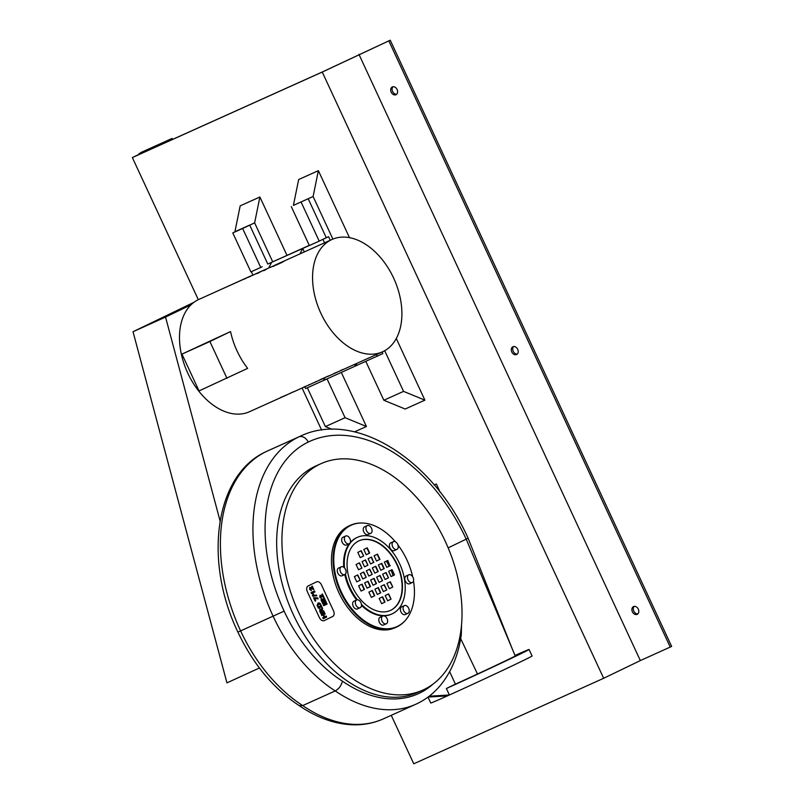 <?xml version="1.0" encoding="UTF-8"?>
<svg xmlns="http://www.w3.org/2000/svg" width="804" height="804" viewBox="0 0 804 804"><rect width="100%" height="100%" fill="white"/><g stroke="black" fill="none" stroke-linecap="round" stroke-linejoin="round"><path stroke-width="1.21" d="M321.831 594.307L322.756 596.287L321.831 594.307L322.434 594.015L324.062 597.503L320.494 596.176L320.354 597.07L321.61 598.538L319.801 597.302L320.002 595.191L322.756 596.287L319.982 595.201L319.801 597.302L321.61 598.538L320.354 597.07L320.494 596.176L324.062 597.503L322.434 594.015L321.831 594.307M326.143 602.005L324.313 598.045L326.143 602.005L322.756 603.633L320.967 599.784L321.54 599.503L322.846 602.307L323.6 601.945L322.384 599.332L322.957 599.06L324.173 601.673L325.087 601.231L323.741 598.327L324.313 598.045L323.741 598.327L325.087 601.231L324.173 601.673L322.957 599.06L322.384 599.332L323.6 601.945L322.846 602.307L321.54 599.503L320.967 599.784L322.756 603.633L326.143 602.005M327.097 604.055L326.605 603L327.097 604.055L323.71 605.683L323.228 604.638L326.605 603L323.228 604.638L323.71 605.683L327.097 604.055M311.64 586.387L312.555 588.367L311.64 586.387L312.243 586.096L313.861 589.593L310.294 588.257L311.409 590.628L309.61 589.392L309.781 587.282L312.555 588.367L309.781 587.282L309.61 589.392L311.409 590.628L310.294 588.257L313.861 589.593L312.243 586.096L311.64 586.387M314.495 590.95L311.098 592.588L314.495 590.95L314.957 591.945L312.515 593.121L313.6 594.176L311.47 593.392L311.098 592.588L313.007 594.457L313.6 594.176L312.515 593.121L314.957 591.945L314.495 590.95M316.816 595.814L316.474 595.071L316.816 595.814L312.716 596.206L312.374 595.462L316.474 595.071L312.374 595.462L312.716 596.206L316.816 595.814M315.751 600.869L314.696 598.608L315.751 600.869L315.148 601.161L313.56 597.754L317.711 597.895L318.163 598.849L314.696 598.608L318.163 598.849L317.711 597.895L313.56 597.754L315.148 601.161L315.751 600.869M321.389 610.95L320.324 609.814L320.886 612.135L321.741 611.723L320.324 609.814L320.886 612.135L321.741 611.723L321.389 610.95M324.183 611.834L323.7 610.779L324.183 611.834L320.796 613.462L319.771 611.261L319.771 608.759L321.349 609.673L322.012 607.151L322.595 608.407L322.183 611.251L323.7 610.779L322.183 611.251L322.595 608.407L322.012 607.151L321.349 609.673L319.771 608.759L319.771 611.261L320.796 613.462L324.183 611.834M326.625 617.08L326.133 616.025L326.625 617.08L323.238 618.708L322.746 617.663L324.082 617.02L323.128 614.959L321.791 615.603L321.309 614.557L324.695 612.919L325.178 613.975L323.7 614.688L324.655 616.738L326.133 616.025L324.655 616.738L323.7 614.688L325.178 613.975L324.695 612.919L321.309 614.557L321.791 615.603L323.128 614.959L324.082 617.02L322.746 617.663L323.238 618.708L326.625 617.08M320.695 605.824L320.002 604.417L318.545 604.136L317.871 605.553L318.454 606.899L320.695 605.824L320.002 604.417L318.545 604.136L317.871 605.553L318.454 606.899L320.695 605.824M318.374 608.226L321.751 606.598L318.374 608.226L317.088 605.291L318.072 603.04L318.866 602.849L320.334 603.724L321.751 606.598L319.721 603.121L318.072 603.04L318.866 602.849L318.072 603.04L317.088 605.291L318.374 608.226M316.605 581.855A4.774 3.136 -114.2 0 1 316.655 581.825A4.774 3.136 -114.2 0 1 321.439 584.82L333.499 610.799A4.774 3.136 -114.2 0 1 332.685 616.497L324.223 620.577A4.774 3.136 -114.2 0 1 324.173 620.608A4.774 3.136 -114.2 0 1 319.389 617.613L307.329 591.633A4.774 3.136 -114.2 0 1 308.143 585.935L316.605 581.855A4.774 3.136 -114.2 0 1 316.655 581.825A4.774 3.136 -114.2 0 1 321.439 584.82L333.499 610.799A4.774 3.136 -114.2 0 1 332.685 616.497L324.223 620.577A4.774 3.136 -114.2 0 1 324.173 620.608A4.774 3.136 -114.2 0 1 319.389 617.613L307.329 591.633A4.774 3.136 -114.2 0 1 308.143 585.935L316.605 581.855M272.717 261.823L254.627 222.859L259.893 196.99L240.175 205.864L234.919 231.733L249.702 225.07L267.792 264.044L309.279 245.361M267.792 264.044L309.349 245.511M332.876 239.089L313.108 196.518L318.374 170.659L298.656 179.533L293.4 205.392L308.183 198.739L326.273 237.713L320.625 240.436L328.575 236.677L330.233 240.255M326.273 237.713L328.575 236.677M353.81 364.735L356.996 365.408L356.182 363.669M304.766 386.824L305.58 388.563L325.781 379.468L322.595 378.795M325.781 379.468L382.845 353.589L382.101 352.001M376.393 354.574L377.197 356.313M299.952 253.903L302.726 248.496L304.314 251.933M271.511 262.556L268.737 267.963M248.617 277.018L247.441 277.551A61.586 40.411 65.8 0 0 245.24 278.666L243.773 279.32A61.586 40.411 -114.2 0 1 244.486 278.938L246.657 277.913M274.154 265.551L274.978 265.159M271.069 266.918C269.079 267.843 268.998 267.913 270.847 267.149C268.998 267.913 269.079 267.843 271.069 266.918C269.079 267.843 268.998 267.913 270.847 267.149L277.028 264.225A61.586 40.411 -114.2 0 1 277.822 263.883M280.274 262.807L284.385 260.908A61.586 40.411 -114.2 0 1 284.596 260.818L278.606 263.511A61.586 40.411 65.8 0 0 274.566 265.772L272.988 266.486A61.586 40.411 -114.2 0 1 277.028 264.225M284.596 260.818A61.586 40.411 -114.2 0 1 285.43 260.456M331.941 239.491A61.586 40.411 -114.2 0 1 393.849 278.566A61.586 40.411 -114.2 0 1 383.166 351.509A61.586 40.411 -114.2 0 1 382.523 351.81A61.586 40.411 -114.2 0 1 323.59 318.675A61.586 40.411 -114.2 0 1 324.102 244.858A61.586 40.411 -114.2 0 1 331.941 239.491L286.254 260.064A61.586 40.411 65.8 0 0 282.214 262.335L276.114 265.079A61.586 40.411 -114.2 0 1 277.239 264.345L281.671 262.355A61.586 40.411 -114.2 0 1 283.189 261.501L279.068 263.35A61.586 40.411 -114.2 0 1 280.254 262.767M267.43 268.616L268.154 268.245M270.365 267.229L269.099 267.792A61.586 40.411 65.8 0 0 265.059 270.054L263.481 270.767A61.586 40.411 -114.2 0 1 267.099 268.697L265.893 269.26M261.471 271.32L262.164 270.948A61.586 40.411 65.8 0 0 261.119 271.511L260.395 271.842A61.586 40.411 65.8 0 0 259.421 272.415L257.089 273.611A61.586 40.411 -114.2 0 1 258.818 272.546L257.742 273.038A61.586 40.411 -114.2 0 1 258.798 272.466L259.873 271.983A61.586 40.411 -114.2 0 1 261.019 271.43A61.586 40.411 -114.2 0 1 261.813 271.089M265.541 269.4L262.596 270.717A61.586 40.411 65.8 0 0 261.451 271.27M261.019 271.43L258.918 272.375A61.586 40.411 65.8 0 0 256.717 273.501L255.25 274.154A61.586 40.411 -114.2 0 1 255.953 273.772L258.124 272.747M250.557 276.144L253.642 274.847M248.979 276.988L248.928 276.877C247.431 277.601 247.582 277.581 249.371 276.817C247.582 277.581 247.431 277.601 248.928 276.877C247.431 277.601 247.582 277.581 249.371 276.817L257.28 273.119M247.652 277.45L253.481 274.847M248.928 276.877L249.813 276.506M284.174 396.081A61.586 40.411 -114.2 0 1 283.35 396.462L249.461 411.728A61.586 40.411 -114.2 0 1 190.528 378.594A61.586 40.411 -114.2 0 1 191.04 304.776A61.586 40.411 65.8 0 1 198.879 299.42L245.803 278.284M344.162 369.066A61.586 40.411 -114.2 0 1 343.338 369.448A61.586 40.411 -114.2 0 1 340.524 370.533L342.182 369.79A61.586 40.411 65.8 0 0 344.996 368.704L382.523 351.81M336.876 372.352L333.841 373.619M334.494 373.237L339.509 371.177M333.409 373.91L335.791 372.855M323.64 378.312A61.586 40.411 -114.2 0 1 322.876 378.664A61.586 40.411 -114.2 0 1 319.992 379.769L327.911 376.202A61.586 40.411 65.8 0 0 330.796 375.106L332.826 374.192M328.163 376.262L327.459 376.604M330.022 375.438A61.586 40.411 -114.2 0 1 329.258 375.79A61.586 40.411 -114.2 0 1 327.952 376.342L329.047 375.89M325.489 377.478L324.575 377.9M319.68 380.101L321.62 379.207M319.66 380.111L319.118 380.272M315.359 381.86L315.962 381.578M313.771 382.744L312.645 383.196M312.274 383.337L314.123 382.603M308.806 384.814L309.47 384.503M306.646 385.96A61.586 40.411 -114.2 0 1 305.862 386.332A61.586 40.411 -114.2 0 1 305.028 386.684L304.043 387.156A61.586 40.411 -114.2 0 1 303.822 387.247A61.586 40.411 -114.2 0 1 302.786 387.689L304.525 386.734A61.586 40.411 65.8 0 0 307.44 385.618L311.932 383.598M304.987 386.583L303.962 386.985M292.596 392.272L293.711 391.729C292.244 392.422 292.244 392.432 293.741 391.779C292.244 392.432 292.244 392.422 293.711 391.729L293.661 391.628M292.013 392.352L290.495 393.166M283.35 396.462A61.586 40.411 -114.2 0 1 280.465 397.568L289.219 393.819M181.965 354.112L230.547 331.56A61.586 40.411 65.8 0 0 247.632 368.373L199.05 390.915L181.965 354.112L209.894 341.529L226.979 378.342M287.319 394.684L283.37 396.392A61.586 40.411 65.8 0 0 285.008 395.719L287.319 394.684M288.566 394.081L287.721 394.462M285.008 395.719A61.586 40.411 65.8 0 0 285.038 395.709L287.36 394.663M230.547 331.56L209.894 341.529M324.525 242.828L322.927 239.401M251.32 271.692L252.898 275.089M365.83 361.438L383.85 400.251L403.558 391.377L384.684 350.715M298.324 203.171L313.108 196.518M262.144 266.767L260.737 267.451L242.647 228.477L254.627 222.859M366.242 554.73L363.8 549.474L367.227 547.815L369.669 553.072L366.242 554.73L369.337 553.222L366.905 547.976M376.523 561.041L374.081 555.785L377.508 554.127L379.95 559.383L376.523 561.041L379.619 559.534L377.187 554.288M386.794 567.343L389.9 565.855L387.468 560.599M390.231 565.704L386.804 567.353L384.362 562.096L387.789 560.448L389.9 565.855M380.805 570.257L378.362 565.001L381.789 563.343L384.222 568.599L380.805 570.257L383.9 568.75L381.458 563.504M374.795 573.151L372.352 567.895L375.78 566.237L378.222 571.493L374.795 573.151L377.89 571.644L375.458 566.398M370.513 563.926L373.619 562.428L371.177 557.182M373.94 562.287L370.523 563.936L368.081 558.679L371.508 557.031L373.619 562.428M391.056 599.141L387.628 600.789L385.186 595.533L388.613 593.885L391.056 599.141L388.292 594.035M387.618 600.779L390.724 599.281M392.774 587.031L389.357 588.679L386.915 583.423L390.342 581.774L392.774 587.031L390.01 581.925M389.347 588.669L392.452 587.171M394.503 574.91L391.076 576.568L388.644 571.312L392.061 569.664L394.503 574.91L391.739 569.815M391.076 576.558L394.171 575.061M388.503 577.815L385.076 579.463L382.634 574.207L386.061 572.559L388.503 577.815L385.739 572.709M385.076 579.453L388.171 577.965M382.503 580.709L379.076 582.367L376.634 577.111L380.061 575.453L382.503 580.709L379.729 575.614M379.066 582.357L382.171 580.86M386.774 589.925L383.347 591.573L380.915 586.317L384.332 584.669L386.774 589.925L384.01 584.82M383.347 591.563L386.443 590.076M363.669 555.966L360.242 557.624L357.8 552.368L361.227 550.71L363.669 555.966L360.906 550.871M360.242 557.614L363.338 556.117M361.941 568.076L358.514 569.734L356.071 564.478L359.499 562.82L361.941 568.076L359.177 562.981M358.514 569.724L361.609 568.227M360.212 580.186L356.785 581.845L354.353 576.589L357.77 574.93L360.212 580.186L357.448 575.091M356.785 581.835L359.88 580.337M366.212 577.292L362.795 578.95L360.353 573.694L363.78 572.036L366.212 577.292L363.448 572.197M362.785 578.94L365.89 577.443M372.222 574.398L368.795 576.046L366.353 570.79L369.78 569.142L372.222 574.398L369.458 569.292M368.795 576.036L371.89 574.538M367.941 565.182L364.513 566.84L362.081 561.584L365.498 559.926L367.941 565.182L365.177 560.086M364.513 566.83L367.609 565.333M379.186 598.427L382.614 596.779L385.046 602.035L381.629 603.683L379.186 598.427M381.619 603.683L384.724 602.186L382.282 596.93M368.905 592.116L372.332 590.468L374.764 595.724L371.347 597.372L368.905 592.116M371.337 597.362L374.443 595.864L372.001 590.618M358.624 585.804L362.051 584.146L364.493 589.402L361.066 591.061L358.624 585.804M361.056 591.051L364.162 589.553L361.73 584.307M364.624 582.9L368.051 581.252L370.493 586.508L367.066 588.156L364.624 582.9M367.066 588.146L370.162 586.659L367.729 581.403M370.634 580.006L374.051 578.347L376.493 583.603L373.066 585.262L370.634 580.006M373.066 585.252L376.171 583.754L373.729 578.508M374.905 589.221L378.332 587.563L380.774 592.819L377.347 594.478L374.905 589.221M377.347 594.468L380.443 592.97L378.011 587.724M393.015 575.624A38.2 25.055 65.8 0 0 391.056 570.147M389.226 566.177A38.2 25.055 65.8 0 0 386.352 561.142M358.906 540.851A38.2 25.055 -114.2 0 1 397.276 565.463A38.2 25.055 -114.2 0 1 390.272 610.507M355.378 601.975A4.251 2.784 -114.2 0 1 356.674 599.965A4.251 2.784 -114.2 0 1 360.956 602.698A4.251 2.784 -114.2 0 1 360.162 607.713A4.251 2.784 -114.2 0 1 356.755 606.407A4.251 2.784 -114.2 0 1 355.378 601.975M360.162 607.713L357.468 608.929A4.251 2.784 -114.2 0 1 354.061 607.623A4.251 2.784 -114.2 0 1 352.685 603.181A4.251 2.784 -114.2 0 1 353.981 601.181L356.674 599.965M382.051 621.12A4.251 2.784 -114.2 0 1 382.825 616.025A4.251 2.784 -114.2 0 1 387.106 618.758A4.251 2.784 -114.2 0 1 386.312 623.783A4.251 2.784 -114.2 0 1 382.051 621.12M386.312 623.783L383.619 624.989A4.251 2.784 -114.2 0 1 379.357 622.326A4.251 2.784 -114.2 0 1 380.121 617.241L382.825 616.025M405.648 613.06A4.251 2.784 -114.2 0 1 403.146 609.09A4.251 2.784 -114.2 0 1 404.412 605.603A4.251 2.784 -114.2 0 1 408.703 608.337A4.251 2.784 -114.2 0 1 407.899 613.351A4.251 2.784 -114.2 0 1 405.648 613.06M407.899 613.351L405.206 614.568A4.251 2.784 -114.2 0 1 402.955 614.276A4.251 2.784 -114.2 0 1 400.452 610.306A4.251 2.784 -114.2 0 1 401.719 606.819L404.412 605.603M412.341 582.528A4.251 2.784 -114.2 0 1 412.291 582.548A4.251 2.784 -114.2 0 1 408.01 579.815A4.251 2.784 -114.2 0 1 408.804 574.8A4.251 2.784 -114.2 0 1 413.075 577.493A4.251 2.784 -114.2 0 1 412.341 582.528M409.648 583.744A4.251 2.784 -114.2 0 1 409.598 583.764A4.251 2.784 -114.2 0 1 405.316 581.031A4.251 2.784 -114.2 0 1 406.11 576.016L408.804 574.8M398.211 547.403A4.251 2.784 -114.2 0 1 396.915 549.403A4.251 2.784 -114.2 0 1 392.623 546.68A4.251 2.784 -114.2 0 1 393.417 541.655A4.251 2.784 -114.2 0 1 396.824 542.961A4.251 2.784 -114.2 0 1 398.211 547.403M396.915 549.403L394.221 550.619A4.251 2.784 -114.2 0 1 389.93 547.886A4.251 2.784 -114.2 0 1 390.724 542.871L393.417 541.655M371.528 528.258A4.251 2.784 -114.2 0 1 370.765 533.343A4.251 2.784 -114.2 0 1 366.473 530.61A4.251 2.784 -114.2 0 1 367.277 525.595A4.251 2.784 -114.2 0 1 371.528 528.258M370.765 533.343L368.071 534.559A4.251 2.784 -114.2 0 1 363.78 531.826A4.251 2.784 -114.2 0 1 364.584 526.811L367.277 525.595M347.931 536.308A4.251 2.784 -114.2 0 1 350.433 540.278A4.251 2.784 -114.2 0 1 349.167 543.765A4.251 2.784 -114.2 0 1 344.886 541.042A4.251 2.784 -114.2 0 1 345.68 536.017A4.251 2.784 -114.2 0 1 347.931 536.308M349.167 543.765L346.474 544.981A4.251 2.784 -114.2 0 1 342.192 542.248A4.251 2.784 -114.2 0 1 342.986 537.233L345.68 536.017M341.248 566.84A4.251 2.784 -114.2 0 1 341.288 566.82A4.251 2.784 -114.2 0 1 345.579 569.554A4.251 2.784 -114.2 0 1 344.775 574.569A4.251 2.784 -114.2 0 1 340.504 571.875A4.251 2.784 -114.2 0 1 341.248 566.84M344.775 574.569L342.082 575.785A4.251 2.784 -114.2 0 1 337.811 573.091A4.251 2.784 -114.2 0 1 338.554 568.056A4.251 2.784 -114.2 0 1 338.595 568.036L341.288 566.82M358.674 540.961A38.2 25.055 -114.2 0 1 359.066 540.78A38.2 25.055 -114.2 0 1 397.608 565.312A38.2 25.055 -114.2 0 1 390.442 610.427A38.2 25.055 -114.2 0 1 352.041 586.196A38.2 25.055 -114.2 0 1 358.674 540.961M344.494 567.905A42.019 27.567 -114.2 0 1 357.066 537.494A42.019 27.567 -114.2 0 1 357.499 537.293A42.019 27.567 -114.2 0 1 399.889 564.287A42.019 27.567 -114.2 0 1 392.01 613.914A42.019 27.567 -114.2 0 1 361.448 604.397M357.398 599.804A42.019 27.567 -114.2 0 1 345.429 574.086M350.253 542.579A42.019 27.567 -114.2 0 1 356.413 537.796A42.019 27.567 -114.2 0 1 356.845 537.595A42.019 27.567 -114.2 0 1 357.177 537.444M391.679 614.055A42.019 27.567 -114.2 0 1 391.347 614.206A42.019 27.567 -114.2 0 1 361.488 605.382M356.644 599.975A42.019 27.567 -114.2 0 1 344.805 574.558M343.75 567.252A42.019 27.567 -114.2 0 1 349.378 543.655M433.054 684.083A132.73 87.073 -114.2 0 1 342.414 681.169A127.474 83.636 -114.2 0 1 284.124 611.14A141.795 93.033 -114.2 0 1 308.223 442.079A156.127 102.43 -114.2 0 1 466.209 539.142L468.089 538.188C433.195 459.858 355.167 409.809 300.405 436.15A164.719 108.068 65.8 0 0 298.696 436.954A150.398 98.671 65.8 0 0 273.139 616.256A136.067 89.274 65.8 0 0 335.238 690.927A141.323 92.711 65.8 0 0 415.809 704.254C426.15 699.55 434.974 692.485 442.26 683.048C452.27 669.893 458.612 653.752 461.305 634.647L461.526 624.969M342.414 681.169C341.298 685.641 338.906 688.897 335.238 690.927L302.716 705.57A136.067 89.274 -114.2 0 1 240.607 630.899L284.124 611.14M299.199 705.621L302.716 705.57A141.323 92.711 -114.2 0 0 383.277 718.907C372.976 723.499 361.931 725.419 350.132 724.675C332.916 723.439 315.932 717.088 299.199 705.621M460.571 638.396L477.475 674.023A40.582 0.533 155.1 0 1 455.416 684.134L446.381 688.495A55.858 0.734 -24.9 0 0 500.279 663.581A55.858 0.734 -24.9 0 0 529.062 649.491A55.858 0.734 -24.9 0 0 515.012 655.461M448.15 547.866L466.209 539.142L515.203 655.923A40.582 0.533 155.1 0 1 477.475 674.023M446.381 688.495L449.386 694.998A55.858 0.734 -24.9 0 0 503.294 670.084A55.858 0.734 -24.9 0 0 532.077 655.984L529.062 649.491M427.999 697.108L430.743 703.018A55.858 0.734 -24.9 0 0 447.416 695.882L449.386 694.998L429.195 696.204M422.934 690.043L417.678 692.415A124.138 81.435 -114.2 0 1 292.445 612.668A124.138 81.435 -114.2 0 1 315.731 466.039L320.987 463.677A124.138 81.435 -114.2 0 1 412.412 492.963A124.138 81.435 -114.2 0 1 461.968 609.09A124.138 81.435 -114.2 0 1 422.934 690.043A124.138 81.435 -114.2 0 1 298.153 611.291A124.138 81.435 -114.2 0 1 319.701 464.28A124.138 81.435 -114.2 0 1 320.987 463.677M405.417 620.306A55.858 36.652 -114.2 0 1 396.543 627.06L394.905 627.793A55.858 36.652 -114.2 0 1 338.745 592.357A55.858 36.652 -114.2 0 1 348.444 526.198A55.858 36.652 -114.2 0 1 349.026 525.927L350.665 525.183A55.858 36.652 -114.2 0 1 361.609 523.012M396.543 627.06A55.858 36.652 -114.2 0 1 340.393 591.613A55.858 36.652 -114.2 0 1 350.092 525.454A55.858 36.652 -114.2 0 1 350.665 525.183M396.694 626.728A55.617 36.492 -114.2 0 1 396.442 626.839A55.617 36.492 -114.2 0 1 340.534 591.543A55.617 36.492 -114.2 0 1 350.192 525.675A55.617 36.492 -114.2 0 1 350.765 525.404A55.617 36.492 -114.2 0 1 351.016 525.293M517.927 654.908L522.037 652.969L517.927 654.908M515.083 655.642L519.525 653.612L515.103 655.682M495.475 665.702L500.44 663.39L495.475 665.702M463.014 680.777L467.395 678.777L463.014 680.777M449.627 671.672L455.416 684.134M428.09 697.038L447.416 695.882M413.497 580.98A55.617 36.492 -114.2 0 1 396.935 626.617A55.617 36.492 -114.2 0 1 341.027 591.322A55.617 36.492 -114.2 0 1 350.685 525.454A55.617 36.492 -114.2 0 1 351.258 525.183A55.617 36.492 -114.2 0 1 395.377 541.785M397.94 544.981A55.617 36.492 -114.2 0 1 412.673 576.749M250.195 276.224L215.13 292.103M193.895 302.344L133.022 331.73L226.949 682.867L259.411 667.993M242.647 228.477L232.788 232.919L250.878 271.893L260.737 267.451M239.843 229.512L232.788 232.919M307.349 387.769L325.369 426.592L345.077 417.708L327.057 378.895M301.128 202.146L319.218 241.11L309.359 245.552L291.269 206.578M320.625 240.436L319.218 241.11M396.292 338.524L424.904 400.151L403.558 391.377M383.85 400.251L405.186 409.035L424.904 400.151M318.374 170.659L349.479 237.662M341.338 372.463L366.423 426.492L345.077 417.708M325.369 426.592L332.002 429.316M366.423 426.492L354.504 431.859M259.893 196.99L286.998 255.391M220.065 520.881L165.554 317.088L191.04 304.776M302.093 388.03L321.61 430.09M133.022 331.73L165.554 317.088M322.253 72.048L132.358 157.574L169.031 139.866L140.549 152.649L172.086 138.449L135.404 156.147L322.022 72.109L390.241 40.2L322.253 72.048L603.663 678.285L640.336 660.576L358.936 54.34M603.663 678.285L413.758 763.8L391.246 715.309M198.317 299.681L132.358 157.574M434.25 484.953L436.401 483.978L440.019 492.038M512.942 346.755A4.301 3.246 64.2 0 1 517.686 349.288A4.301 3.246 64.2 0 1 516.62 354.524A4.301 3.246 64.2 0 1 511.826 352.062A4.301 3.246 64.2 0 1 512.882 346.785A4.301 3.246 64.2 0 1 512.942 346.755M513.645 346.554A4.301 3.246 -115.8 0 0 513.243 351.378A4.301 3.246 -115.8 0 0 517.263 354.072M392.342 86.943A4.301 3.246 64.2 0 1 397.086 89.475A4.301 3.246 64.2 0 1 396.02 94.711A4.301 3.246 64.2 0 1 391.226 92.249A4.301 3.246 64.2 0 1 392.282 86.973A4.301 3.246 64.2 0 1 392.342 86.943M393.035 86.742A4.301 3.246 -115.8 0 0 392.633 91.566A4.301 3.246 -115.8 0 0 396.663 94.259M633.542 606.568A4.301 3.246 64.2 0 1 638.286 609.1A4.301 3.246 64.2 0 1 637.22 614.336A4.301 3.246 64.2 0 1 632.426 611.874A4.301 3.246 64.2 0 1 633.482 606.598A4.301 3.246 64.2 0 1 633.542 606.568M634.245 606.367A4.301 3.246 -115.8 0 0 633.843 611.191A4.301 3.246 -115.8 0 0 637.863 613.884M139.504 154.117L139.132 153.333M172.538 139.424L172.086 138.449M640.336 660.576L671.641 646.426L390.241 40.2M670.234 647.109L388.834 40.883M436.401 483.978L434.291 484.993M308.223 442.079A8.593 6.482 -115.8 0 0 298.696 436.954L266.164 451.597A164.719 108.068 -114.2 0 1 267.873 450.803L300.405 436.15M266.878 451.265L266.094 451.637C214.688 474.893 203.492 560.85 237.894 632.075L240.607 630.899A150.398 98.671 -114.2 0 1 266.164 451.597A8.593 6.482 -115.8 0 0 266.054 451.657A8.593 6.482 -115.8 0 0 265.913 451.727M512.882 650.436L468.089 538.188M343.338 369.448L339.419 371.217M322.876 378.664L321.309 379.377M319.64 380.121L314.374 382.493M305.862 386.332L304.485 386.955M303.822 387.247L293.128 392.071M291.42 392.834L289.45 393.719M409.598 583.764L412.291 582.548M391.347 614.206L392.01 613.914M356.845 537.595L357.499 537.293M237.894 632.075C253.109 664.204 273.561 688.726 299.259 705.661M383.277 718.907L415.809 704.254"/></g></svg>
